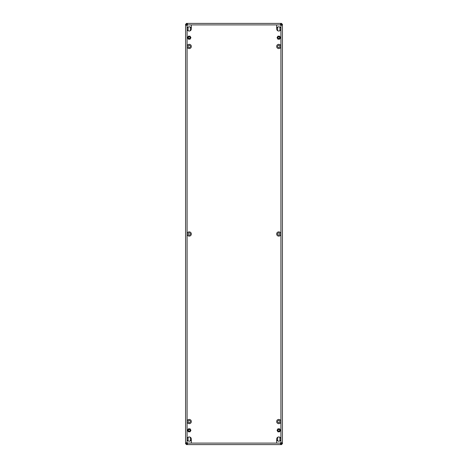 <?xml version="1.0" encoding="UTF-8"?>
<svg xmlns="http://www.w3.org/2000/svg" width="468" height="468" viewBox="0 0 468 468"><rect width="100%" height="100%" fill="white"/><g stroke="black" fill="none" stroke-linecap="round" stroke-linejoin="round"><path stroke-width="0.7" d="M278.77 47.572A1.123 1.123 0 0 1 277.664 46.449A1.123 1.123 0 0 1 278.77 45.326A1.123 1.123 0 0 1 279.911 46.449A1.123 1.123 0 0 1 278.77 47.572M278.77 422.674A1.123 1.123 0 0 1 277.664 421.551A1.123 1.123 0 0 1 278.77 420.428A1.123 1.123 0 0 1 279.911 421.551A1.123 1.123 0 0 1 278.77 422.674M278.77 235.123A1.123 1.123 0 0 1 277.664 234A1.123 1.123 0 0 1 278.77 232.877A1.123 1.123 0 0 1 279.911 234A1.123 1.123 0 0 1 278.77 235.123M189.23 235.123A1.123 1.123 0 0 1 188.089 234A1.123 1.123 0 0 1 189.23 232.877A1.123 1.123 0 0 1 190.336 234A1.123 1.123 0 0 1 189.23 235.123M189.23 47.572A1.123 1.123 0 0 1 188.089 46.449A1.123 1.123 0 0 1 189.23 45.326A1.123 1.123 0 0 1 190.336 46.449A1.123 1.123 0 0 1 189.23 47.572M189.23 422.674A1.123 1.123 0 0 1 188.089 421.551A1.123 1.123 0 0 1 189.23 420.428A1.123 1.123 0 0 1 190.336 421.551A1.123 1.123 0 0 1 189.23 422.674M186.358 23.4L281.642 23.4L281.397 24.248L280.525 24.898L187.475 24.898C187.551 23.845 187.264 23.412 186.603 23.605L186.358 23.4L186.358 24.149L185.591 24.166L185.802 24.412C185.609 25.056 186.036 25.348 187.089 25.278A0.749 0.749 0 0 0 187.475 24.898L186.358 24.149L187.089 25.278L187.089 28.905A2.124 2.124 0 0 0 189.212 31.028A2.124 2.124 0 0 0 191.33 28.905A2.124 2.124 0 0 0 189.212 26.787A2.124 2.124 0 0 0 187.089 28.905L187.089 46.449A2.124 2.124 0 0 0 189.212 48.573A2.124 2.124 0 0 0 191.33 46.449A2.124 2.124 0 0 0 189.212 44.325A2.124 2.124 0 0 0 187.089 46.449L187.089 234A2.124 2.124 0 0 0 189.212 236.124A2.124 2.124 0 0 0 191.33 234A2.124 2.124 0 0 0 189.212 231.876A2.124 2.124 0 0 0 187.089 234L187.089 421.551A2.124 2.124 0 0 0 189.212 423.675A2.124 2.124 0 0 0 191.33 421.551A2.124 2.124 0 0 0 189.212 419.427A2.124 2.124 0 0 0 187.089 421.551L187.089 439.095A2.124 2.124 0 0 0 189.212 441.213A2.124 2.124 0 0 0 191.33 439.095A2.124 2.124 0 0 0 189.212 436.972A2.124 2.124 0 0 0 187.089 439.095L187.089 442.722L186.34 443.834L187.475 443.102A0.749 0.749 0 0 0 187.089 442.722L186.65 442.658M276.67 421.551A2.124 2.124 0 0 0 278.788 423.675A2.124 2.124 0 0 0 280.911 421.551A2.124 2.124 0 0 0 278.788 419.427A2.124 2.124 0 0 0 276.67 421.551M276.67 46.449A2.124 2.124 0 0 0 278.788 48.573A2.124 2.124 0 0 0 280.911 46.449A2.124 2.124 0 0 0 278.788 44.325A2.124 2.124 0 0 0 276.67 46.449M276.67 439.095A2.124 2.124 0 0 0 278.788 441.213A2.124 2.124 0 0 0 280.911 439.095A2.124 2.124 0 0 0 278.788 436.972A2.124 2.124 0 0 0 276.67 439.095L276.67 442.588M276.67 234A2.124 2.124 0 0 0 278.788 236.124A2.124 2.124 0 0 0 280.911 234A2.124 2.124 0 0 0 278.788 231.876A2.124 2.124 0 0 0 276.67 234M276.67 28.905A2.124 2.124 0 0 0 278.788 31.028A2.124 2.124 0 0 0 280.911 28.905A2.124 2.124 0 0 0 278.788 26.787A2.124 2.124 0 0 0 276.67 28.905L276.67 25.412M278.091 441.096A1.123 1.123 0 0 1 277.664 440.218L277.664 437.972A1.123 1.123 0 0 1 278.091 437.089M278.091 30.911A1.123 1.123 0 0 1 277.664 30.028L277.664 27.782A1.123 1.123 0 0 1 278.091 26.904M188.516 441.096A1.123 1.123 0 0 1 188.089 440.218L188.089 437.972A1.123 1.123 0 0 1 188.51 437.089M188.51 30.911A1.123 1.123 0 0 1 188.089 30.028L188.089 27.782A1.123 1.123 0 0 1 188.516 26.904M187.089 443.734L187.089 442.722C186.042 442.646 185.615 442.939 185.802 443.588L185.591 443.834L186.34 443.834L186.358 444.6L186.603 444.395C187.258 444.594 187.545 444.161 187.475 443.102L280.525 443.102C280.449 444.155 280.736 444.588 281.397 444.395L281.642 444.6L281.642 443.851L282.409 443.834L282.198 443.588C282.391 442.944 281.964 442.652 280.911 442.722A0.749 0.749 0 0 0 280.525 443.102L281.642 443.851L280.911 442.722L280.911 25.278L281.397 24.248M281.397 23.605C280.741 23.406 280.455 23.839 280.525 24.898A0.749 0.749 0 0 0 280.911 25.278L281.35 25.342M280.467 24.406L280.525 24.898M186.603 23.605L186.603 24.248M187.475 24.898L187.539 24.441M281.642 23.4L281.543 24.166M281.385 442.664L280.911 442.722L280.911 443.734M282.198 443.588L281.555 443.588M280.911 24.266L280.911 25.278C281.958 25.354 282.385 25.061 282.198 24.412L281.555 24.412M282.198 24.412L282.409 24.166L281.66 24.166M282.409 443.834L282.409 24.166M187.533 443.594L187.475 443.102M186.603 444.395L186.603 443.752M281.397 444.395L281.397 443.752M280.525 443.102L280.461 443.559M186.358 444.6L281.642 444.6M185.802 443.588L186.445 443.588M185.802 24.412L186.445 24.412M186.615 25.336L187.089 25.278L187.089 24.266M185.591 24.166L185.591 443.834L185.591 24.166M279.484 26.904A1.123 1.123 0 0 1 279.911 27.782L279.911 30.028A1.123 1.123 0 0 1 279.49 30.911M279.49 437.089A1.123 1.123 0 0 1 279.911 437.972L279.911 440.218A1.123 1.123 0 0 1 279.484 441.096M191.33 25.412L191.33 28.905M191.33 439.095L191.33 442.588M189.909 26.904A1.123 1.123 0 0 1 190.336 27.782L190.336 30.028A1.123 1.123 0 0 1 189.909 30.911M189.909 437.089A1.123 1.123 0 0 1 190.336 437.972L190.336 440.218A1.123 1.123 0 0 1 189.909 441.096M188.785 38.411A0.848 0.848 0 0 1 188.475 37.253A0.848 0.848 0 0 1 189.634 36.943A0.848 0.848 0 0 1 189.944 38.101A0.848 0.848 0 0 1 188.785 38.411M189.739 36.761A1.059 1.059 0 0 0 188.294 37.148A1.059 1.059 0 0 0 188.68 38.598A1.059 1.059 0 0 0 190.131 38.206A1.059 1.059 0 0 0 189.739 36.761M190.072 39.177L188.347 39.177L187.481 37.68L188.347 36.182L190.072 36.182L190.938 37.68L190.072 39.177M188.785 431.057A0.848 0.848 0 0 1 188.475 429.899A0.848 0.848 0 0 1 189.634 429.589A0.848 0.848 0 0 1 189.944 430.747A0.848 0.848 0 0 1 188.785 431.057M189.739 429.402A1.059 1.059 0 0 0 188.294 429.794A1.059 1.059 0 0 0 188.68 431.239A1.059 1.059 0 0 0 190.131 430.852A1.059 1.059 0 0 0 189.739 429.402M190.072 431.818L188.347 431.818L187.481 430.32L188.347 428.823L190.072 428.823L190.938 430.32L190.072 431.818M278.366 431.057A0.848 0.848 0 0 1 278.056 429.899A0.848 0.848 0 0 1 279.215 429.589A0.848 0.848 0 0 1 279.525 430.747A0.848 0.848 0 0 1 278.366 431.057M279.32 429.402A1.059 1.059 0 0 0 277.869 429.794A1.059 1.059 0 0 0 278.261 431.239A1.059 1.059 0 0 0 279.706 430.852A1.059 1.059 0 0 0 279.32 429.402M279.653 431.818L277.928 431.818L277.062 430.32L277.928 428.823L279.653 428.823L280.519 430.32L279.653 431.818M278.366 38.411A0.848 0.848 0 0 1 278.056 37.253A0.848 0.848 0 0 1 279.215 36.943A0.848 0.848 0 0 1 279.525 38.101A0.848 0.848 0 0 1 278.366 38.411M279.32 36.761A1.059 1.059 0 0 0 277.869 37.148A1.059 1.059 0 0 0 278.261 38.598A1.059 1.059 0 0 0 279.706 38.206A1.059 1.059 0 0 0 279.32 36.761M279.653 39.177L277.928 39.177L277.062 37.68L277.928 36.182L279.653 36.182L280.519 37.68L279.653 39.177"/></g></svg>
